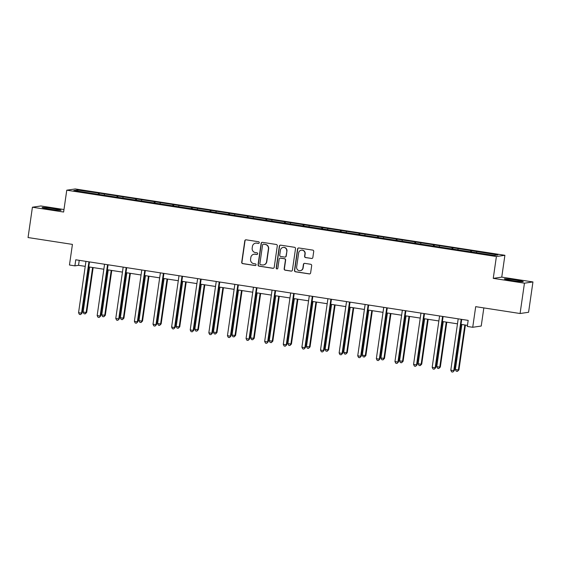 <?xml version="1.0" encoding="UTF-8"?>
<svg xmlns="http://www.w3.org/2000/svg" width="561" height="561" viewBox="0 0 561 561"><rect width="100%" height="100%" fill="white"/><g stroke="black" fill="none" stroke-linecap="round" stroke-linejoin="round"><path stroke-width="0.84" d="M259.28 242.703A0.842 0.827 -98.3 0 0 258.586 241.742L246.139 239.82A1.206 1.185 -98.3 0 0 244.799 240.83L241.707 262.268A1.206 1.185 -98.3 0 0 242.71 263.635L255.15 265.556A0.842 0.827 -98.3 0 0 256.089 264.848A0.842 0.827 -98.3 0 0 255.388 263.887L253.782 263.642A3.857 3.787 -98.3 0 1 250.585 259.252L250.837 257.464A3.857 3.787 -98.3 0 1 255.136 254.231L256.749 254.484A0.842 0.827 -98.3 0 0 257.688 253.775A0.842 0.827 -98.3 0 0 256.987 252.815L255.374 252.569A3.857 3.787 -98.3 0 1 252.177 248.179L252.436 246.391A3.857 3.787 -98.3 0 1 256.735 243.158L258.341 243.411A0.842 0.827 -98.3 0 0 259.28 242.703M515.58 279.995A9.572 0.526 8.2 0 0 504.311 278.894A9.572 0.526 8.2 0 0 511.997 280.521A9.572 0.526 8.2 0 0 523.266 281.622A9.572 0.526 8.2 0 0 515.58 279.995M53.372 208.636A9.572 0.526 8.2 0 0 42.103 207.528A9.572 0.526 8.2 0 0 49.789 209.155A9.572 0.526 8.2 0 0 61.058 210.263A9.572 0.526 8.2 0 0 53.372 208.636M63.982 209.534L40.918 205.971L32.419 207.212L28.05 237.541L72.432 244.393L69.459 265.016L74.886 265.858L78.533 265.325L85.23 266.356M532.95 281.945L501.751 277.127L493.252 278.368L524.451 283.186L532.95 281.945L528.581 312.274L520.082 313.515L475.7 306.657L472.727 327.28L481.226 326.039L483.834 307.919M524.451 283.186L520.082 313.515M311.509 258.495A1.206 1.185 -98.3 0 0 312.849 257.485L313.718 251.468A1.206 1.185 -98.3 0 0 312.715 250.101L298.901 247.969A1.206 1.185 -98.3 0 0 297.554 248.979L294.469 270.409A1.206 1.185 -98.3 0 0 295.465 271.783L309.286 273.915A1.206 1.185 -98.3 0 0 310.626 272.905L311.678 265.641A1.206 1.185 -98.3 0 0 310.675 264.273L304.763 263.354A1.206 1.185 -98.3 0 0 303.417 264.364L302.898 267.969A3.226 3.163 -98.3 0 1 300.233 270.675A3.226 3.163 -98.3 0 1 296.636 267.001L298.669 252.892A3.226 3.163 -98.3 0 1 301.334 250.185A3.226 3.163 -98.3 0 1 304.932 253.86L304.595 256.209A1.206 1.185 -98.3 0 0 305.591 257.583L311.734 258.46A1.206 1.185 -98.3 0 0 311.965 258.474M472.727 327.28L467.299 326.446L468.176 320.38L75.763 259.792L74.886 265.858M493.252 278.368L496.401 256.531L66.766 190.193L75.265 188.952L504.9 255.29L496.401 256.531M32.419 207.212L63.617 212.03L66.766 190.193M277.295 245.844A1.206 1.185 -98.3 0 0 276.293 244.477L262.478 242.345A1.206 1.185 -98.3 0 0 261.131 243.355L258.046 264.785A1.206 1.185 -98.3 0 0 259.042 266.159L272.863 268.291A1.206 1.185 -98.3 0 0 274.21 267.281L277.295 245.844M280.689 245.157L294.504 247.289A1.206 1.185 -98.3 0 1 295.507 248.656L292.414 270.093A1.206 1.185 -98.3 0 1 291.075 271.103L285.163 270.192A1.206 1.185 -98.3 0 1 284.161 268.817L285.416 260.129A1.206 1.185 -98.3 0 0 284.413 258.754L280.493 258.151A1.206 1.185 -98.3 0 0 279.147 259.161L277.842 268.207A0.842 0.827 -98.3 0 1 277.148 268.915A0.842 0.827 -98.3 0 1 276.201 267.955L279.343 246.167A1.206 1.185 -98.3 0 1 280.689 245.157M494.241 255.465L73.793 190.544L77.425 190.018L99.311 193.166L458.912 248.684L497.866 254.932L494.241 255.465M470.377 252.008L470.784 250.753M457.804 249.841L458.141 248.796M451.766 249.14L452.173 247.878M439.193 246.966L439.529 245.928M433.155 246.265L433.562 245.003M420.575 244.091L420.918 243.053M414.544 243.39L414.951 242.135M401.964 241.216L402.3 240.178M395.926 240.515L396.339 239.259M383.352 238.341L383.689 237.303M377.315 237.64L377.728 236.384M364.741 235.473L365.078 234.428M358.703 234.771L359.11 233.509M346.13 232.598L346.467 231.56M340.092 231.896L340.499 230.634M327.519 229.722L327.855 228.685M321.481 229.021L321.888 227.759M308.908 226.847L309.244 225.81M302.87 226.146L303.277 224.891M290.289 223.972L290.626 222.934M284.259 223.271L284.665 222.016M271.678 221.104L272.015 220.059M265.641 220.403L266.054 219.141M253.067 218.229L253.404 217.191M247.029 217.528L247.436 216.266M234.456 215.354L234.793 214.316M228.418 214.653L228.825 213.39M215.845 212.479L216.181 211.441M209.807 211.778L210.214 210.522M197.234 209.604L197.57 208.566M191.196 208.902L191.603 207.647M178.615 206.729L178.959 205.691M172.585 206.034L172.991 204.772M160.004 203.86L160.341 202.823M153.966 203.159L154.38 201.897M141.393 200.985L141.73 199.947M135.355 200.284L135.769 199.022M122.782 198.11L123.118 197.072M116.744 197.409L117.151 196.154M104.171 195.235L104.507 194.197M98.133 194.534L98.54 193.279M77.425 190.018L78.077 191.21M501.751 277.127L504.9 255.29M88.764 266.903L103.841 269.231M107.375 269.778L122.452 272.106M125.987 272.653L141.063 274.981M144.598 275.528L159.675 277.856M163.209 278.396L178.293 280.724M181.82 281.271L196.904 283.6M200.438 284.147L215.515 286.475M219.049 287.022L234.126 289.35M237.661 289.897L252.738 292.225M256.272 292.765L271.349 295.093M274.883 295.64L289.967 297.968M293.494 298.515L308.578 300.843M312.105 301.39L327.189 303.718M330.724 304.265L345.8 306.594M349.335 307.133L364.412 309.462M367.946 310.009L383.023 312.337M386.557 312.884L401.634 315.212M405.168 315.759L420.252 318.087M423.779 318.634L438.863 320.962M442.398 321.502L457.474 323.83M461.009 324.377L467.453 325.373M79.248 260.325L78.533 265.325M476.415 252.709L476.752 251.672M99.094 194.681L99.311 193.166M117.705 197.556L117.922 196.041M136.316 200.431L136.533 198.91M154.927 203.306L155.145 201.785M173.538 206.182L173.763 204.66M192.15 209.05L192.374 207.535M210.768 211.925L210.985 210.41M229.379 214.8L229.596 213.278M247.99 217.675L248.207 216.153M266.601 220.55L266.819 219.028M285.212 223.418L285.43 221.904M303.824 226.293L304.048 224.779M322.442 229.169L322.659 227.647M341.053 232.044L341.27 230.522M359.664 234.919L359.882 233.397M378.275 237.794L378.493 236.272M396.886 240.662L397.104 239.147M415.498 243.537L415.722 242.015M434.109 246.412L434.333 244.891M452.727 249.287L452.944 247.766M471.338 252.162L471.556 250.641M258.698 243.383A0.842 0.827 -98.3 0 1 258.572 243.376L256.959 243.123A3.857 3.787 -98.3 0 0 255.858 243.123L255.627 243.158M254.028 254.231L254.259 254.196A3.857 3.787 -98.3 0 1 255.367 254.203L256.973 254.449A0.842 0.827 -98.3 0 0 257.099 254.456M245.907 239.806A1.206 1.185 -98.3 0 0 245.024 240.795L241.938 262.232A1.206 1.185 -98.3 0 0 242.934 263.6L255.381 265.521A0.842 0.827 -98.3 0 0 255.507 265.535M262.246 242.331A1.206 1.185 -98.3 0 0 261.363 243.32L258.277 264.75A1.206 1.185 -98.3 0 0 259.273 266.124L273.095 268.256A1.206 1.185 -98.3 0 0 273.326 268.27M263.523 244.21A0.842 0.827 -98.3 0 0 262.583 244.919L259.876 263.733A0.842 0.827 -98.3 0 0 260.57 264.687L262.275 264.953A3.857 3.787 -98.3 0 0 266.566 261.721L268.424 248.86A3.857 3.787 -98.3 0 0 265.22 244.47L263.754 244.175A0.842 0.827 -98.3 0 0 263.509 244.175L263.284 244.21M263.375 264.953L263.607 264.925A3.857 3.787 -98.3 0 0 266.798 261.685L266.566 261.721M263.754 244.175L265.451 244.435A3.857 3.787 -98.3 0 1 268.649 248.825L266.798 261.685M280.142 258.144L280.374 258.116A1.206 1.185 -98.3 0 1 280.717 258.116L284.644 258.719A1.206 1.185 -98.3 0 1 285.64 260.094L284.392 268.782A1.206 1.185 -98.3 0 0 285.388 270.157L291.306 271.068A1.206 1.185 -98.3 0 0 291.531 271.082M280.458 245.143A1.206 1.185 -98.3 0 0 279.574 246.132L276.433 267.92A0.842 0.827 -98.3 0 0 277.26 268.894M286.713 251.104A3.226 3.163 -98.3 0 0 283.116 247.436A3.226 3.163 -98.3 0 0 280.451 250.136L279.729 255.108A1.206 1.185 -98.3 0 0 280.731 256.482L284.651 257.085A1.206 1.185 -98.3 0 0 285.998 256.075L286.944 251.076A3.226 3.163 -98.3 0 0 283.347 247.401L283.116 247.436M285.002 257.092L285.226 257.057A1.206 1.185 -98.3 0 0 286.229 256.04L285.998 256.075M286.944 251.076L286.229 256.04M301.334 250.185L301.566 250.15A3.226 3.163 -98.3 0 1 305.163 253.824L304.826 256.174A1.206 1.185 -98.3 0 0 305.822 257.548L311.734 258.46M300.233 270.675L300.465 270.64A3.226 3.163 -98.3 0 0 303.129 267.934L302.898 267.969M304.532 263.347A1.206 1.185 -98.3 0 0 303.648 264.336L303.129 267.934M298.669 247.955A1.206 1.185 -98.3 0 0 297.786 248.944L294.693 270.374A1.206 1.185 -98.3 0 0 295.696 271.748L309.518 273.88A1.206 1.185 -98.3 0 0 309.742 273.894M89.627 267.036L83.147 312.028L86.128 312.491L86.703 312.407L93.161 267.583M86.703 312.407L85.181 313.901L86.128 312.491L92.607 267.499M85.181 313.901L83.982 313.718L83.147 312.028M88.94 261.826A1.227 1.206 -98.3 0 0 88.911 261.966L81.534 313.157L78.554 312.701L85.931 261.503A1.227 1.206 -98.3 0 0 85.938 261.363M89.48 261.91L82.109 313.073L80.581 314.574L79.389 314.391L78.554 312.701M82.109 313.073L80.581 314.574M108.238 269.911L101.758 314.903L105.314 315.275L111.772 270.458M105.314 315.275L103.792 316.776L104.739 315.359L111.225 270.374M103.792 316.776L102.6 316.593L101.758 314.903M126.849 272.786L120.37 317.778L123.925 318.15L130.383 273.333M123.925 318.15L122.403 319.651L123.35 318.234L129.836 273.242M122.403 319.651L121.211 319.468L120.37 317.778M107.551 264.701A1.227 1.206 -98.3 0 0 107.523 264.841L100.146 316.032L97.165 315.57L104.542 264.378A1.227 1.206 -98.3 0 0 104.549 264.238M108.091 264.785L100.721 315.948L99.199 317.449L98 317.26L97.165 315.57M100.721 315.948L99.199 317.449M126.162 267.569A1.227 1.206 -98.3 0 0 126.134 267.709L118.757 318.907L115.776 318.445L123.154 267.253A1.227 1.206 -98.3 0 0 123.168 267.106M126.709 267.653L119.332 318.823L117.81 320.324L116.618 320.135L115.776 318.445M119.332 318.823L117.81 320.324M145.467 275.661L138.981 320.647L141.961 321.109L142.536 321.025L148.995 276.201M142.536 321.025L141.014 322.526L141.961 321.109L148.448 276.117M141.014 322.526L139.822 322.337L138.981 320.647M144.773 270.444A1.227 1.206 -98.3 0 0 144.745 270.584L137.368 321.783L134.388 321.32L141.765 270.129A1.227 1.206 -98.3 0 0 141.779 269.981M145.32 270.528L137.943 321.698L136.421 323.192L135.229 323.01L134.388 321.32M137.943 321.698L136.421 323.192M164.078 278.529L157.592 323.522L160.579 323.985L161.147 323.9L167.613 279.076M161.147 323.9L159.626 325.394L160.579 323.985L167.059 278.992M159.626 325.394L158.433 325.212L157.592 323.522M163.391 273.319A1.227 1.206 -98.3 0 0 163.363 273.459L155.986 324.658L152.999 324.195L160.376 272.997A1.227 1.206 -98.3 0 0 160.39 272.856M163.931 273.403L156.554 324.574L155.032 326.067L153.84 325.885L152.999 324.195M156.554 324.574L155.032 326.067M182.69 281.405L176.203 326.397L179.19 326.86L179.765 326.775L186.224 281.952M179.765 326.775L178.237 328.269L179.19 326.86L185.67 281.867M178.237 328.269L177.045 328.087L176.203 326.397M182.002 276.194A1.227 1.206 -98.3 0 0 181.974 276.335L174.597 327.526L171.61 327.07L178.987 275.872A1.227 1.206 -98.3 0 0 179.001 275.731M182.542 276.278L175.172 327.442L173.644 328.942L172.451 328.76L171.61 327.07M175.172 327.442L173.644 328.942M201.301 284.28L194.821 329.272L198.377 329.644L204.835 284.827M198.377 329.644L196.848 331.144L197.802 329.728L204.281 284.743M196.848 331.144L195.656 330.962L194.821 329.272M200.614 279.069A1.227 1.206 -98.3 0 0 200.586 279.21L193.208 330.401L190.221 329.938L197.605 278.747A1.227 1.206 -98.3 0 0 197.612 278.607M201.154 279.154L193.783 330.317L192.255 331.817L191.063 331.628L190.221 329.938M193.783 330.317L192.255 331.817M219.912 287.155L213.432 332.147L216.988 332.519L223.446 287.702M216.988 332.519L215.466 334.019L216.413 332.603L222.899 287.618M215.466 334.019L214.267 333.837L213.432 332.147M219.225 281.938A1.227 1.206 -98.3 0 0 219.197 282.078L211.82 333.276L208.839 332.813L216.216 281.622A1.227 1.206 -98.3 0 0 216.223 281.475M219.765 282.022L212.395 333.192L210.873 334.693L209.674 334.503L208.839 332.813M212.395 333.192L210.873 334.693M238.523 290.03L232.044 335.015L235.024 335.478L235.599 335.394L242.057 290.57M235.599 335.394L234.077 336.895L235.024 335.478L241.511 290.486M234.077 336.895L232.885 336.705L232.044 335.015M237.836 284.813A1.227 1.206 -98.3 0 0 237.808 284.953L230.431 336.151L227.45 335.688L234.828 284.497A1.227 1.206 -98.3 0 0 234.842 284.35M238.376 284.897L231.006 336.067L229.484 337.561L228.292 337.378L227.45 335.688M231.006 336.067L229.484 337.561M257.141 292.898L250.655 337.89L253.635 338.353L254.21 338.269L260.669 293.445M254.21 338.269L252.688 339.763L253.635 338.353L260.122 293.361M252.688 339.763L251.496 339.58L250.655 337.89M256.447 287.688A1.227 1.206 -98.3 0 0 256.419 287.828L249.042 339.026L246.062 338.564L253.439 287.365A1.227 1.206 -98.3 0 0 253.453 287.225M256.994 287.772L249.617 338.942L248.095 340.436L246.903 340.254L246.062 338.564M249.617 338.942L248.095 340.436M275.753 295.773L269.266 340.765L272.821 341.144L279.28 296.32M272.821 341.144L271.3 342.638L272.253 341.228L278.733 296.236M271.3 342.638L270.107 342.455L269.266 340.765M275.065 290.563A1.227 1.206 -98.3 0 0 275.03 290.703L267.653 341.894L264.673 341.439L272.05 290.24A1.227 1.206 -98.3 0 0 272.064 290.1M275.605 290.647L268.228 341.81L266.706 343.311L265.514 343.129L264.673 341.439M268.228 341.81L266.706 343.311M294.364 298.648L287.877 343.641L291.44 344.012L297.898 299.195M291.44 344.012L289.911 345.513L290.864 344.096L297.344 299.111M289.911 345.513L288.719 345.331L287.877 343.641M293.676 293.438A1.227 1.206 -98.3 0 0 293.648 293.578L286.271 344.77L283.284 344.307L290.661 293.115A1.227 1.206 -98.3 0 0 290.675 292.975M294.216 293.522L286.839 344.685L285.318 346.186L284.125 346.004L283.284 344.307M286.839 344.685L285.318 346.186M312.975 301.523L306.488 346.516L310.051 346.887L316.509 302.07M310.051 346.887L308.522 348.388L309.476 346.971L315.955 301.986M308.522 348.388L307.33 348.206L306.488 346.516M312.288 296.313A1.227 1.206 -98.3 0 0 312.26 296.446L304.882 347.645L301.895 347.182L309.272 295.991A1.227 1.206 -98.3 0 0 309.286 295.843M312.828 296.39L305.457 347.561L303.929 349.061L302.737 348.872L301.895 347.182M305.457 347.561L303.929 349.061M331.586 304.399L325.107 349.384L328.087 349.847L328.662 349.762L335.12 304.939M328.662 349.762L327.14 351.263L328.087 349.847L334.566 304.854M327.14 351.263L325.941 351.074L325.107 349.384M330.899 299.181A1.227 1.206 -98.3 0 0 330.871 299.322L323.494 350.52L320.513 350.057L327.89 298.866A1.227 1.206 -98.3 0 0 327.897 298.718M331.439 299.265L324.069 350.436L322.54 351.929L321.348 351.747L320.513 350.057M324.069 350.436L322.54 351.929M350.197 307.267L343.718 352.259L346.698 352.722L347.273 352.638L353.732 307.814M347.273 352.638L345.751 354.131L346.698 352.722L353.185 307.73M345.751 354.131L344.559 353.949L343.718 352.259M349.51 302.056A1.227 1.206 -98.3 0 0 349.482 302.197L342.105 353.395L339.125 352.932L346.502 301.734A1.227 1.206 -98.3 0 0 346.509 301.594M350.05 302.141L342.68 353.311L341.158 354.804L339.959 354.622L339.125 352.932M342.68 353.311L341.158 354.804M368.808 310.142L362.329 355.134L365.309 355.597L365.884 355.513L372.343 310.689M365.884 355.513L364.362 357.006L365.309 355.597L371.796 310.605M364.362 357.006L363.17 356.824L362.329 355.134M368.121 304.932A1.227 1.206 -98.3 0 0 368.093 305.072L360.716 356.263L357.736 355.807L365.113 304.609A1.227 1.206 -98.3 0 0 365.127 304.469M368.668 305.016L361.291 356.179L359.769 357.68L358.577 357.497L357.736 355.807M361.291 356.179L359.769 357.68M387.427 313.017L380.94 358.009L384.495 358.388L390.954 313.564M384.495 358.388L382.974 359.882L383.92 358.465L390.407 313.48M382.974 359.882L381.782 359.699L380.94 358.009M386.732 307.807A1.227 1.206 -98.3 0 0 386.704 307.947L379.327 359.138L376.347 358.682L383.724 307.484A1.227 1.206 -98.3 0 0 383.738 307.344M387.279 307.891L379.902 359.054L378.38 360.555L377.188 360.372L376.347 358.682M379.902 359.054L378.38 360.555M406.038 315.892L399.551 360.884L403.107 361.256L409.572 316.439M403.107 361.256L401.585 362.757L402.539 361.34L409.018 316.355M401.585 362.757L400.393 362.574L399.551 360.884M405.351 310.682A1.227 1.206 -98.3 0 0 405.323 310.822L397.945 362.013L394.958 361.55L402.335 310.359A1.227 1.206 -98.3 0 0 402.349 310.219M405.891 310.759L398.513 361.929L396.992 363.43L395.8 363.24L394.958 361.55M398.513 361.929L396.992 363.43M424.649 318.767L418.162 363.752L421.15 364.215L421.725 364.131L428.183 319.314M421.725 364.131L420.196 365.632L421.15 364.215L427.629 319.223M420.196 365.632L419.004 365.442L418.162 363.752M423.962 313.55A1.227 1.206 -98.3 0 0 423.934 313.69L416.557 364.888L413.569 364.426L420.946 313.234A1.227 1.206 -98.3 0 0 420.96 313.087M424.502 313.634L417.132 364.804L415.603 366.298L414.411 366.116L413.569 364.426M417.132 364.804L415.603 366.298M443.26 321.642L436.781 366.628L439.761 367.09L440.336 367.006L446.794 322.182M440.336 367.006L438.807 368.507L439.761 367.09L446.24 322.098M438.807 368.507L437.615 368.318L436.781 366.628M442.573 316.425A1.227 1.206 -98.3 0 0 442.545 316.565L435.168 367.764L432.18 367.301L439.565 316.102A1.227 1.206 -98.3 0 0 439.572 315.962M443.113 316.509L435.743 367.679L434.214 369.173L433.022 368.991L432.18 367.301M435.743 367.679L434.214 369.173M461.871 324.51L455.392 369.503L458.372 369.965L458.947 369.881L465.406 325.057M458.947 369.881L457.425 371.375L458.372 369.965L464.859 324.973M457.425 371.375L456.226 371.193L455.392 369.503M461.184 319.3A1.227 1.206 -98.3 0 0 461.156 319.44L453.779 370.632L450.799 370.176L458.176 318.978A1.227 1.206 -98.3 0 0 458.183 318.837M461.724 319.384L454.354 370.548L452.832 372.048L451.633 371.866L450.799 370.176M454.354 370.548L452.832 372.048M88.911 261.966L89.388 261.896M107.523 264.841L108.007 264.771M126.134 267.709L126.618 267.639M144.745 270.584L145.229 270.514M163.363 273.459L163.84 273.389M181.974 276.335L182.451 276.264M200.586 279.21L201.062 279.14M219.197 282.078L219.681 282.008M237.808 284.953L238.292 284.883M256.419 287.828L256.903 287.758M275.03 290.703L275.514 290.633M293.648 293.578L294.125 293.508M312.26 296.446L312.736 296.376M330.871 299.322L331.348 299.251M349.482 302.197L349.966 302.127M368.093 305.072L368.577 305.002M386.704 307.947L387.188 307.877M405.323 310.822L405.799 310.745M423.934 313.69L424.411 313.62M442.545 316.565L443.022 316.495M461.156 319.44L461.64 319.37"/></g></svg>
